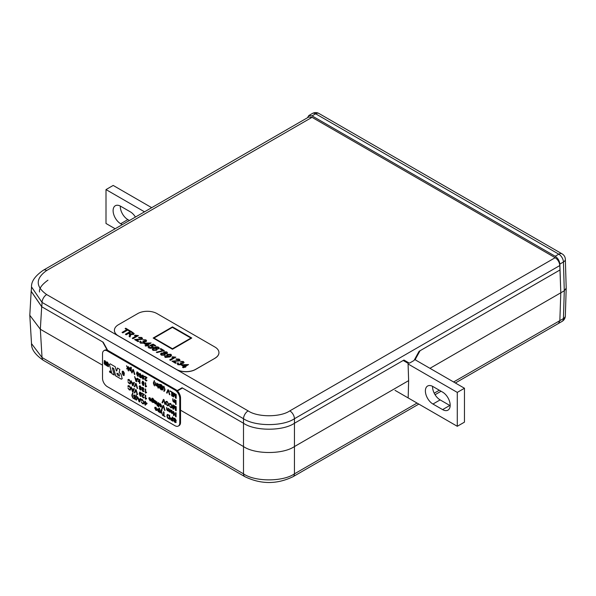 <?xml version="1.0" encoding="UTF-8"?>
<svg xmlns="http://www.w3.org/2000/svg" width="596" height="596" viewBox="0 0 596 596"><rect width="100%" height="100%" fill="white"/><g stroke="black" fill="none" stroke-linecap="round" stroke-linejoin="round"><path stroke-width="0.89" d="M115.147 228.76L105.999 223.478L106.006 189.588L144.508 211.818M106.006 189.588L113.188 185.438L151.689 207.669M129.444 220.513L127.857 219.604A10.706 6.184 60 0 1 120.303 206.06M122.254 224.662L120.675 223.746A10.706 6.184 60 0 1 113.687 214.314A10.706 6.184 60 0 1 115.326 205.732A10.706 6.184 60 0 1 120.675 206.268L130.33 211.841A10.706 6.184 60 0 1 135.426 217.056M395.029 390.35L457.281 426.289L464.463 422.147L464.47 388.249L414.607 359.462M457.281 426.289L457.281 392.399L408.081 363.992M442.605 409.608A10.706 6.184 -120 0 0 447.961 410.145A10.706 6.184 -120 0 0 449.6 401.562A10.706 6.184 -120 0 0 442.612 392.131L432.957 386.558A10.706 6.184 -120 0 0 427.6 386.029A10.706 6.184 -120 0 0 425.961 394.604A10.706 6.184 -120 0 0 432.949 404.036L442.605 409.608L449.794 405.466A10.706 6.184 -120 0 0 450.166 405.675M432.577 386.35A10.706 6.184 -120 0 0 440.139 399.894L449.794 405.466M457.281 392.399L464.47 388.249M107.206 350.128L102.706 341.955L41.698 306.731L40.334 329.253L29.8 315.269L31.163 291.302L41.698 306.731M408.185 397.249L408.632 380.635L294.446 446.553C282.973 454.487 254.976 454.487 243.503 446.553L243.503 423.242L182.495 388.018L177.437 390.939M102.527 365.162L40.334 329.253L42.04 357.533L31.513 343.631L29.8 315.269M559.972 269.891L560.806 292.792L429.962 368.328M415.524 359.991L415.494 358.986L420.031 350.753L560.039 269.928M559.845 264.08C559.465 260.75 557.916 258.135 555.196 256.258L558.795 254.172L315.656 113.799A6.556 3.785 120 0 1 318.935 113.471L562.073 253.851A6.556 6.556 0 0 1 565.351 259.334A6.556 3.651 178.3 0 1 563.429 262.017L559.845 264.08L560.806 292.792L559.845 320.648L558.474 323.472L559.845 320.648L563.429 318.577L564.285 290.788L560.806 292.792L559.845 320.648L453.601 381.976M177.124 390.633L182.071 387.78L243.503 423.242C254.976 431.184 282.973 431.184 294.454 423.249L403.194 360.476L408.059 363.284L408.632 380.635M555.174 257.703L312.028 117.33L46.674 270.502C35.432 278.526 35.432 286.549 46.674 294.566L248.137 410.882C257.524 417.371 280.433 417.371 289.82 410.882L555.174 257.703C557.893 259.588 559.443 262.195 559.823 265.533L559.972 269.981L419.1 351.297L414.034 360.498L409.392 363.18L403.954 360.036L294.454 423.249L294.446 473.85C282.973 481.881 254.976 481.881 243.503 473.842L243.503 446.553L180.536 410.197M31.335 289.857L31.163 291.302M415.494 358.986L415.017 358.71M312.051 115.877L308.78 115.549L312.379 113.471A6.556 3.785 60 0 1 315.656 113.799L312.051 115.877L555.196 256.258M308.78 115.549L307.491 117.732M565.351 259.334L566.2 288.181L564.285 290.788L563.429 262.017A6.556 3.785 60 0 0 558.795 254.172A6.556 3.785 120 0 1 562.073 253.851M565.343 315.917A6.556 3.911 -178.2 0 1 563.429 318.577A6.556 3.785 -120 0 1 562.073 321.393A6.556 6.556 0 0 0 565.343 315.917L566.2 288.181M107.653 350.306L103.212 342.246L41.78 306.784L31.245 291.347L31.513 286.899L42.048 302.41L41.78 306.784M248.137 410.882A6.556 3.785 -60 0 0 243.503 418.72L243.503 423.242C254.976 431.184 282.973 431.184 294.454 423.249L294.454 418.72C282.981 426.55 254.976 426.55 243.503 418.72L42.048 302.41A6.556 3.785 120 0 1 46.674 294.566M46.674 270.502A6.556 3.785 60 0 0 43.404 270.182L308.758 117.002L312.028 117.33M31.528 286.743L31.513 286.907C31.26 281.357 35.224 275.784 43.404 270.182M214.947 358.189A13.656 7.882 0 0 0 218.948 352.616A13.656 7.882 0 0 0 214.947 347.043L157.016 313.593A13.656 7.882 0 0 0 137.713 313.593L118.403 324.738A13.656 7.882 0 0 0 114.402 330.318A13.656 7.882 0 0 0 118.403 335.891L176.327 369.334A13.656 7.882 0 0 0 195.637 369.334L214.947 358.278A13.656 7.882 0 0 0 218.948 352.705A13.656 7.882 0 0 0 218.948 352.661M125.123 328.582L125.749 328.225L129.973 330.758L129.354 331.115L127.619 330.117L122.836 332.873L122.076 332.434L126.859 329.588L125.123 328.582L126.777 329.633M129.906 334.438L128.587 333.395L126.166 334.796L125.398 334.267L130.807 331.145L134.167 333.529L133.511 334.386L130.621 334.401L130.002 336.926L129.131 336.42L129.719 333.991L128.587 333.306L126.166 334.706L125.398 334.267M134.167 333.574L133.511 334.475L130.621 334.49M130.777 334.967L130.002 337.016L129.131 336.42M134.435 335.541L135.069 335.168L138.361 335.6L132.96 338.722L132.26 338.23L136.477 335.794L134.435 335.541L136.477 335.883M141.23 338.893L141.118 337.82L138.503 337.351L141.759 337.47L142.548 338.446L141.93 339.295L136.134 339.668L138.779 341.188L138.086 341.679L134.554 339.549L141.23 338.893L141.58 338.409M141.23 338.982L141.118 337.91L139.129 337.88L138.503 337.351M142.548 338.491L141.93 339.377L136.134 339.75M146.616 340.83L146.072 341.635L144.262 341.828L143.941 343.184L140.462 343.132L139.725 342.119M141.11 342.7L141.066 341.553L141.11 342.7L143.256 342.693L143.249 341.523L142.727 341.307L145.357 341.158L145.305 340.234L142.936 339.75L145.908 339.862L146.616 340.785L146.072 341.545L144.262 341.739L143.941 343.095L140.462 343.043L139.725 342.074L140.306 341.188L141.066 341.553L141.11 342.789M143.688 342.149L142.727 341.307M145.357 341.247L145.305 340.323L142.936 339.75M144.56 342.342L144.262 341.739M148.486 345.27L145.782 346.12L145.089 345.725L146.407 344.875L144.046 343.512L144.739 343.11L151.116 342.953L147.793 344.875L148.486 345.27L147.793 345.673L147.1 345.27L145.782 346.03L145.089 345.635M146.325 344.92L144.046 343.512M151.116 342.953L147.868 344.92M153.284 346.768L152.487 347.855L150.803 348.347L148.776 347.93L148.031 346.924M149.402 347.483L149.387 346.35L149.402 347.483L151.749 347.386L152.338 346.686L151.831 346.09L149.797 345.397L153.127 344.115L155.69 345.591L154.997 345.993L153.001 344.838L151.324 345.486L152.65 345.836L153.291 346.723L152.487 347.766L150.803 348.258L148.776 347.84L148.024 346.879L148.62 345.993L149.387 346.35L149.402 347.572M152.33 346.738L149.797 345.397M155.69 345.591L154.997 346.082L153.001 344.928L151.511 345.509M159.266 348.116L158.745 348.965L157.977 348.608L157.895 347.505L157.15 347.259L154.699 347.922L156.726 348.273L157.374 349.174L156.569 350.21L153.016 350.292L152.248 349.256L153.716 347.691L156.569 346.73L158.566 347.177L159.266 348.071L158.745 348.876L157.977 348.518M158.283 348.139L157.15 347.349L154.699 348.012M157.366 349.219L156.569 350.299L153.016 350.381L152.248 349.301M162.753 350.56L160.13 349.047L160.823 348.556L164.287 350.642L157.009 352.608L156.316 352.206L162.902 350.56L160.13 348.958M163.55 352.892L163.893 351.826L166.776 351.908L167.483 352.817L166.925 353.592L165.062 353.741L165.316 354.352M163.639 353.011L163.893 351.916M167.483 352.862L166.925 353.681L165.062 353.83L164.682 355.216L161.307 355.164L160.525 354.121M171.573 355.298L170.084 356.907L165.293 357.473L164.638 356.587M165.956 357.041L165.949 356.08L165.956 357.041L169.152 356.55L167.208 356.244L166.597 355.395L167.416 354.352L170.866 354.277L171.573 355.261L170.084 356.818L165.293 357.384L164.638 356.542L165.189 355.715L165.949 356.08L165.956 357.131M169.152 356.639L167.208 356.334L166.597 355.44M171.864 357.146L172.505 356.78L175.798 357.205L170.389 360.327L169.696 359.842L173.905 357.406L171.864 357.146L173.905 357.496M178.666 360.505L178.554 359.433L175.932 358.963L179.187 359.083L179.977 360.058L179.359 360.9L173.563 361.273L176.207 362.8L175.515 363.292L171.983 361.161L178.666 360.505L179.009 360.021M178.666 360.595L178.554 359.522L176.558 359.492L175.932 358.963M179.977 360.103L179.359 360.99L173.563 361.362M184.045 362.442L183.501 363.247L181.691 363.441L181.37 364.797L177.891 364.745L177.161 363.731M178.539 364.305L178.495 363.165L178.539 364.305L180.685 364.298L180.677 363.135L180.156 362.919L182.786 362.77L182.734 361.846L180.372 361.362L183.337 361.474L184.045 362.398L183.501 363.158L181.691 363.351L181.37 364.707L177.891 364.655L177.161 363.687L177.735 362.8L178.495 363.165L178.539 364.394M181.117 363.761L180.156 362.919M182.786 362.86L182.734 361.936L180.372 361.362M181.989 363.955L181.691 363.351M185.915 366.883L183.21 367.732L182.518 367.24L183.836 366.48L181.482 365.125L182.175 364.722L188.552 364.566L185.222 366.48L185.915 366.883L185.222 367.285L184.529 366.883L183.21 367.643L182.518 367.24M183.754 366.525L181.482 365.125M188.552 364.566L185.296 366.525M153.157 338.029L172.468 349.271L191.778 338.029L172.468 326.884L153.157 338.029L172.468 349.181L191.778 338.029M114.402 330.355A13.656 7.882 0 0 0 114.402 330.4A13.656 7.882 0 0 0 118.403 335.98L176.327 369.423A13.656 7.882 0 0 0 195.637 369.423L214.947 358.278M129.973 330.668L129.354 331.026L127.619 330.028L122.836 332.873M122.836 332.784L122.076 332.345M132.729 333.961L132.558 332.881L130.949 331.95L129.213 332.948L130.658 333.782L132.729 333.961L133.094 333.477M130.949 331.95L129.287 332.993M132.729 334.051L132.558 332.97L130.949 332.039M138.361 335.511L132.96 338.722M132.96 338.632L132.26 338.23M138.779 341.188L138.086 341.679M138.086 341.59L134.554 339.549M145.357 341.158L145.305 340.323M143.256 342.693L143.249 341.612M145.595 343.609L147.1 344.473L149.045 343.348L145.595 343.609M148.866 343.452L145.729 343.683M153.671 348.518L153.112 349.271L153.582 349.897L155.854 349.822L156.405 349.144L155.914 348.526L153.671 348.518L153.112 349.316M155.914 348.526L153.671 348.608M156.405 349.189L155.914 348.615M164.287 350.56L157.009 352.608M157.009 352.519L156.316 352.117M165.062 353.741L164.682 355.127L161.307 355.074L160.525 354.076L161.233 353.115L163.639 352.921M166.217 353.204L166.157 352.273L164.585 352.229L164.638 353.16L166.217 353.204L166.157 352.273L164.585 352.229L164.638 353.16M161.941 353.51L161.456 354.099L161.933 354.724L163.997 354.724L164.466 354.106L163.997 353.51L161.941 353.51L161.456 354.143M164.585 352.318L164.638 353.249M166.217 353.294L166.157 352.363M163.997 353.51L161.941 353.599M164.466 354.151L163.997 353.599M170.203 355.946L170.352 354.695L168.072 354.776L167.58 355.41L168.042 356.006L170.203 355.946M170.769 355.246L170.352 354.695L168.072 354.866L167.58 355.454M170.769 355.291L170.352 354.784M175.798 357.116L170.389 360.327M170.389 360.237L169.696 359.842M176.207 362.8L175.515 363.292M175.515 363.202L171.983 361.161M182.786 362.77L182.734 361.936M180.685 364.298L180.677 363.225M183.024 365.214L184.529 366.086L186.474 364.961L183.024 365.214M186.295 365.065L183.166 365.296M153.932 338.029L172.468 348.735L191.003 338.029L172.468 327.331L153.932 338.029M172.468 327.331L154.006 338.074M190.929 338.074L172.468 327.42M110.893 372.314L109.455 371.487L110.893 372.314L110.685 372.776M109.671 371.017L109.694 372.046M115.244 366.771L110.223 363.873L109.396 364.387L111.832 373.692L114.231 375.078L112.294 367.754L113.65 368.537L115.617 375.875L121.331 379.175L122.173 378.691L121.07 374.325L119.17 372.403L119.833 369.423L117.419 368.008L116.749 371.017L116.294 370.757L115.244 366.771M112.294 367.754L113.724 368.492L115.699 375.83L121.331 379.175L122.173 378.691M109.515 364.946L111.906 373.647L114.209 374.973M110.223 363.873L109.396 364.387L109.597 364.901M134.264 392.734L135.665 389.531L136.193 389.836L137.594 394.664L137.065 394.351L135.933 390.171L134.793 393.04L134.264 392.734L135.709 389.56M133.474 389.501L133.869 388.495L134.391 388.793L133.012 392.012L132.461 391.691L131.075 386.886L131.992 388.644L133.474 389.501L133.921 388.525M143.621 402.337L142.548 400.095L141.572 400.534L141.081 400.117L141.49 399.469L142.504 399.603L144.113 402.62L143.636 403.872L142.511 403.723L141.17 401.786L142.533 403.276L143.278 403.373L143.703 402.293L142.623 400.05L141.572 400.534M145.037 402.091L145.037 401.115L145.484 401.376L145.484 402.352L146.996 403.224L146.996 403.738L145.037 405.079L144.59 401.838L145.111 402.047L145.111 401.16M143.003 375.189L144.113 377.067L143.457 377.708L143.979 378.81L143.003 379.257L142.019 377.663L142.533 377.179L141.885 375.771L142.191 375.078L143.003 375.189M143.979 378.81L143.003 379.257L142.019 377.663L142.615 377.134L141.885 375.771M137.587 372.068L138.361 372.902L138.704 374.742L137.587 376.128L136.477 373.454L137.587 372.068L136.886 371.964M138.294 376.232L137.587 376.128L136.477 373.454M128.14 367.851L128.14 366.659L128.587 366.92L128.587 370.935L128.14 370.675L128.14 368.544L127.209 369.058L126.59 368.7L127.559 368.164L126.546 365.743L127.887 367.993L128.214 366.704M140.291 385.977L141.408 387.854L140.745 388.495L141.274 389.598L140.298 390.045L139.315 388.45L139.829 387.959L139.181 386.551L139.486 385.865L140.291 385.977M141.274 389.598L140.298 390.045L139.315 388.45L139.904 387.914L139.181 386.551M134.264 386.558L135.665 383.355L136.193 383.66L137.594 388.488L137.065 388.182L135.933 383.995L134.793 386.864L134.264 386.558L135.709 383.384M139.494 380.583L139.494 379.391L139.941 379.652L139.941 383.668L139.494 383.407L139.494 381.276L138.563 381.79L137.944 381.433L138.92 380.896L137.899 378.475L139.24 380.725L139.576 379.436M143.003 381.365L143.778 382.2L144.113 384.04L143.003 385.433L141.885 382.751L143.003 381.365L142.295 381.261M143.703 385.53L143.003 385.433L141.885 382.751M157.21 402.777L157.962 404.878L157.21 405.906L156.979 402.248M158.365 406.651L158.365 402.635L158.812 402.896L158.812 406.912L158.365 406.651L158.447 402.68M159.303 404.684L159.631 403.693L160.458 403.797L161.62 405.98L161.24 406.956L160.458 406.83L159.303 404.684L159.676 403.678M161.292 406.926L160.458 406.83M172.4 418.563L172.4 416.917L172.892 417.2L172.892 421.216L171.104 420.143L170.307 418.571L170.605 417.841L172.482 418.519L172.482 416.962M163.535 415.345L163.535 411.799L164.027 412.082L164.027 415.628L165.137 416.738L162.425 415.166L162.425 414.704L163.609 415.3L163.609 411.843M175.611 415.591L175.611 412.596L176.103 412.879L176.103 416.887L173.92 412.633L173.92 415.628L173.429 415.345L173.429 411.337L175.611 415.591L175.686 412.641M155.251 407.798L154.774 407.56L155.876 407.321L157.076 409.512L156.718 410.473L155.899 410.376L154.759 408.066L156.629 409.147L155.869 407.783L154.774 407.56L155.027 407.187M156.629 409.147L155.943 407.738L155.206 407.865M160.443 412.857L160.026 412.611L161.099 409.698L161.702 409.608L162.023 410.294L161.307 410.532L162.246 413.982L161.099 411.069L160.413 412.931L159.944 412.655L161.099 409.698L161.702 409.608M162.097 410.249L161.464 410.137M156.793 383.206L156.793 384.688L156.145 385.262L156.793 384.688L156.718 383.161L157.165 383.422L157.165 386.35L156.718 385.687L155.943 385.701L155.139 384.524L155.116 382.237L156.07 385.307L156.718 384.733L156.07 385.307M157.165 386.26L155.139 384.524M157.873 387.847L157.873 383.831L158.365 384.115L158.365 388.13L157.873 387.847L157.955 383.876M160.518 388.205L160.138 387.981L160.585 385.947L160.093 385.642L159.437 386.64L161.121 389.255L162.537 389.441L163.088 388.16L161.076 385.009L158.99 384.524L161.062 384.487L163.252 387.095L163.207 389.449L161.099 389.754L159.311 387.623L159.557 385.351L161.665 386.022L162.514 387.743L161.292 388.786L160.585 387.877L160.063 388.026L160.503 385.992L159.87 385.739M162.023 388.823L160.585 387.877M159.296 384.226L159.437 384.785M163.207 389.449L162.73 389.993M151.712 399.231L151.987 398.18L152.852 398.322L153.85 399.827L152.844 398.776L152.189 398.866L152.159 399.409L152.837 399.447L153.895 401.533L152.859 402.442L151.712 401.726L152.025 398.158M153.85 399.722L152.919 398.731L152.189 398.866M152.911 399.402L152.233 399.365L152.837 399.447M153.53 402.516L152.159 401.622M171.827 406.271L170.747 404.021L169.771 404.468L169.286 404.051L169.689 403.403L170.702 403.537L172.311 406.554L171.842 407.806L170.709 407.657L169.376 405.72L170.739 407.21L171.551 407.262L171.901 406.226L170.739 407.21M171.901 406.226L170.829 403.976L169.771 404.468M174.919 421.968L175.731 421.752L175.001 421.923L175.731 421.752L175.611 421.327L173.563 418.727L174.822 418.265L176.282 420.545L174.844 418.735L174.054 418.981L176.148 422.043L174.941 422.445L173.652 420.515L174.919 421.968L175.656 421.797L174.166 420.046L173.563 418.727L173.846 418.109M176.274 420.456L174.926 418.69L174.054 418.981M176.148 422.043L175.887 422.616M179.761 422.907L179.761 398.381A6.824 3.941 -120 0 0 174.941 390.022L107.355 350.999A6.824 3.941 -120 0 0 103.942 350.664A6.824 3.941 -120 0 0 102.527 353.786L102.527 378.318A6.824 3.941 -120 0 0 107.355 386.677L174.941 425.693A6.824 3.941 -120 0 0 178.353 426.036A6.824 3.941 -120 0 0 179.761 422.907L180.536 422.46A6.824 3.941 -120 0 1 179.12 425.589L178.353 426.036M165.539 402.605L166.031 401.361L167.193 401.503L168.839 404.46L168.348 405.764L167.185 405.623L165.539 402.605L166.068 401.339M162.023 402.591L163.423 399.387L163.96 399.692L165.36 404.513L164.831 404.207L163.691 400.028L162.552 402.896L162.023 402.591L163.475 399.409M175.567 404.23L175.567 400.221L176.058 400.505L176.058 404.513L175.567 404.23L175.641 400.266M149.365 398.225L148.888 397.986L149.998 397.755L151.19 399.938L150.84 400.907L150.021 400.803L148.881 398.5L150.743 399.573L149.991 398.21L148.888 397.986L149.149 397.614M150.743 399.573L150.065 398.165L149.328 398.292M175.701 409.869L175.701 406.472L176.192 406.755L176.192 410.771L175.455 410.339L174.516 406.397L173.578 409.258L172.847 408.841L172.847 404.826L173.339 405.109L173.339 408.506L174.263 405.645L174.777 405.936L175.775 409.825L175.775 406.517M174.486 399.596L174.486 401.078L173.838 401.652L174.486 401.078L174.412 399.551L174.851 399.804L174.851 402.74L174.412 402.077L173.637 402.091L172.825 400.914L172.803 398.627L173.756 401.697L174.412 401.123L173.756 401.697M174.851 402.65L172.825 400.914M175.701 397.517L175.701 394.12L176.192 394.403L176.192 398.419L175.455 397.994L174.516 394.045L173.578 396.914L172.847 396.489L172.847 392.473L173.339 392.757L173.339 396.154L174.263 393.293L174.777 393.591L175.775 397.472L175.775 394.165M169.994 391.289L169.994 390.827L172.132 392.064L172.132 396.079L171.648 395.796L171.648 392.243L170.076 390.872M166.567 392.861L167.968 389.657L168.504 389.963L169.905 394.79L169.376 394.485L168.236 390.298L167.103 393.174L166.567 392.861L168.02 389.687M164.563 389.158L163.848 386.201L165.003 389.419L164.824 390.522L163.848 391.289L164.638 389.113L163.922 386.156M159.169 409.646L159.169 408.193L159.616 408.454L159.616 412.469L159.169 411.747L158.462 411.851L157.433 409.757L158.514 408.849L159.244 409.601L159.244 408.238M159.616 412.38L159.244 411.702L158.462 411.851L157.433 409.757M157.798 408.782L158.514 408.849M166.835 415.732L167.312 414.406L169.689 415.345L169.689 419.361L167.379 417.684L166.835 415.732L167.349 414.384M170.53 411.166L170.866 410.182L171.685 410.279L172.847 412.469L172.468 413.438L171.685 413.311L170.53 411.166L170.903 410.16M172.52 413.415L171.685 413.311M168.996 411.292L169.592 410.614L169.592 409.117L170.039 409.377L170.039 412.305L168.191 410.748L167.416 410.853L166.649 409.422L166.649 407.418L167.528 410.45L168.117 409.944L168.117 408.267L168.564 408.528L168.564 410.398L169.435 411.315M170.039 412.216L168.266 410.704L167.416 410.853L166.649 409.422M167.528 410.45L168.199 409.899L168.199 408.312M161.71 408.58L163.118 405.377L163.647 405.682L165.047 410.51L164.518 410.204L163.379 406.018L162.246 408.893L161.71 408.58L163.162 405.407M156.495 403.663L155.347 403.879L154.379 402.673L154.222 400.244L155.705 401.048L156.539 402.36L155.951 402.851L154.848 402.456L155.422 403.462L156.495 403.663L156.264 404.073M156.539 402.36L155.951 402.851L154.848 402.456M155.422 403.462L156.048 403.358M130.36 382.334L129.287 380.084L128.311 380.531L127.82 380.114L128.229 379.466L129.243 379.6L130.852 382.617L130.375 383.869L129.25 383.72L127.909 381.775L129.272 383.273L130.017 383.37L130.442 382.289L129.362 380.039L128.311 380.531M145.543 386.901L145.26 382.721L145.707 382.982L145.707 386.104L146.504 385.977L145.543 386.901L146.504 386.454M133.474 383.325L133.869 382.319L134.391 382.625L133.012 385.835L132.461 385.515L131.075 380.71L131.992 382.468L133.474 383.325L133.921 382.349M130.852 368.596L130.852 367.151L131.299 367.404L131.299 371.42L130.852 370.697L130.144 370.809L129.116 368.715L130.196 367.799L130.926 368.551L130.926 367.196M131.299 371.33L130.926 370.652L130.144 370.809L129.116 368.715M129.481 367.732L130.196 367.799M131.56 372.649L132.96 369.445L133.489 369.751L134.89 374.571L134.361 374.266L133.221 370.086L132.089 372.954L131.56 372.649L133.005 369.475M136.983 379.175L137.378 378.169L137.899 378.475L136.521 381.686L135.963 381.365L134.584 376.56L135.501 378.326L136.983 379.175L137.43 378.199M146.862 380.352L145.752 380.844L144.679 379.116L146.333 377.685L144.634 376.702L144.634 376.188L146.907 377.499L145.126 379.369L145.759 380.39L146.862 380.352L146.571 380.978M145.171 378.251L146.415 377.64L144.634 376.702M146.862 377.827L146.057 378.512M145.759 380.39L146.415 380.047M141.118 377.715L140.231 377.655L139.226 376.046L140.634 377.313L141.051 376.21L140.209 376.255L139.181 374.363L139.516 373.528L140.276 373.618L141.498 376.255L141.043 377.767M140.634 377.313L141.125 376.165L140.209 376.255L139.181 374.363M153.559 384.018L153.373 382.699L154.535 380.822L153.82 382.96L154.535 385.917L153.373 382.699M139.986 399.439L140.38 398.433L140.902 398.731L139.524 401.95L138.972 401.63L137.594 396.817L138.503 398.582L139.986 399.439L140.433 398.456M136.834 397.845L136.119 394.887L137.274 398.106L137.095 399.208L136.119 399.983L136.909 397.8L136.193 394.843M134.964 398.746L135.218 397.763L134.599 397.674L133.579 395.789L133.765 395.044L134.651 395.066L135.732 396.824L134.644 395.528L133.944 396.057L134.644 397.331L135.687 397.621L135.329 399.476L133.683 398.523L133.683 398.009L134.964 398.746L135.143 397.808L134.525 397.718L133.504 395.833L133.869 394.969M135.724 396.742L134.726 395.483L133.944 396.057M134.644 397.331L135.24 397.316M132.007 396.273L131.82 394.954L132.982 393.077L132.267 395.208L132.982 398.165L131.82 394.954M141.885 388.152L142.206 387.452L143.033 387.556L144.113 389.315L143.018 388.011L142.332 388.421L143.271 389.65L142.511 390.283L143.04 391.162L144.068 391.192L143.055 391.639L142.064 390.045L142.541 389.523L141.885 388.152L142.243 387.437M144.105 389.233L143.092 387.966L142.332 388.421M143.241 390L142.511 390.283M143.04 391.162L143.621 390.887M144.068 391.192L143.055 391.639L142.064 390.045L142.615 389.479L141.96 388.108M145.543 393.077L145.26 388.897L145.707 389.151L145.707 392.28L146.504 392.153L145.543 393.077L146.504 392.63M130.36 388.51L129.287 386.26L128.311 386.7L127.82 386.29L128.229 385.642L129.243 385.768L130.852 388.786L130.375 390.037L129.25 389.896L127.909 387.951L129.272 389.441L130.017 389.546L130.442 388.465L129.362 386.215L128.311 386.7M140.291 392.153L141.073 392.988L141.408 394.828L140.291 396.221L139.181 393.539L140.291 392.153L139.591 392.049M140.999 396.318L140.291 396.221L139.181 393.539M144.157 397.316L143.047 397.808L141.975 396.079L143.629 394.641L141.93 393.665L141.93 393.151L144.202 394.463L142.422 396.333L143.055 397.346L144.157 397.316L143.867 397.942M142.466 395.215L143.71 394.597L141.93 393.665M144.157 394.79L143.353 395.476M143.055 397.346L143.71 397.01M145.543 399.253L145.26 395.073L145.707 395.327L145.707 398.456L146.504 398.329L145.543 399.253L146.504 398.798M106.326 362.659L106.58 361.943L107.399 362.1L108.465 363.895L108.465 366.726L107.667 366.264L107.392 362.808L107.124 365.951L106.326 365.49L106.624 361.921M108.465 366.637L107.749 366.22L107.749 363.269L107.124 363.024M106.028 364.298L105.03 364.834L104.017 362.986L105.291 364.022L104.307 362.42L104.278 360.602L105.038 360.736L106.073 362.323L106.073 362.74L104.754 361.668L105.797 363.381L105.775 364.968M106.073 362.651L105.097 361.392L104.754 361.668M105.015 364.119L105.052 363.404M122.97 372.627L122.173 371.777L123.32 371.293L124.341 373.126L124.072 375.532L123.268 375.368L122.187 373.282L123.238 374.638L123.543 372.478L123.26 371.964L122.97 372.716L122.173 372.254L122.426 371.114M123.238 374.638L123.625 372.433L123.342 371.919L122.97 372.358M179.761 398.381L180.536 397.934L180.536 422.46M180.536 397.934A6.824 3.941 -120 0 0 175.708 389.575L108.129 350.552A6.824 3.941 -120 0 0 104.71 350.217L103.942 350.664M174.926 418.69L174.129 418.936L174.926 418.69M176.222 421.998L174.941 422.445M175.015 422.4L173.727 420.471M173.637 418.683L173.883 418.087M170.829 403.976L169.853 404.423L170.829 403.976M169.793 404.371L169.286 404.051M169.361 404.006L169.726 403.38M171.879 407.783L170.709 407.657M170.791 407.612L169.45 405.675M168.385 405.742L167.185 405.623M167.267 405.578L165.621 402.561M168.05 405.22L168.422 404.125L167.267 401.928L166.433 401.86M167.185 405.153L168.012 405.243L168.348 404.17L167.193 401.972L166.396 401.883L166.031 402.896L167.185 405.153M165.33 404.408L164.831 404.207M164.906 404.163L163.691 400.028M162.581 402.822L162.105 402.546M176.058 404.423L175.641 404.185M152.919 398.731L152.263 398.821L152.919 398.731M153.567 402.494L152.934 402.397M152.159 401.898L151.712 401.726M151.786 401.682L151.786 399.186M152.807 401.95L153.522 401.264L152.889 401.905L153.522 401.264L152.881 399.842L152.159 400.549L152.807 401.95L153.448 401.309L152.807 399.886L152.159 400.549M150.065 398.165L149.402 398.247L150.065 398.165M150.877 400.877L150.021 400.803M150.095 400.758L148.873 398.627M150.021 400.341L150.825 399.998L150.095 400.296L150.825 399.998L149.395 399.171L150.021 400.341L150.743 400.043L149.32 399.216M176.192 410.681L175.455 410.339M175.529 410.294L174.516 406.397M173.607 409.184L172.847 408.841M172.929 408.796L172.929 404.87M174.323 405.675L173.339 408.506M174.486 402.032L173.712 402.047M172.907 400.87L172.803 400.415M172.885 400.378L172.885 398.672M176.192 398.329L175.455 397.994M175.529 397.949L174.516 394.045M173.607 396.839L172.847 396.489M172.929 396.444L172.929 392.518M174.323 393.323L173.339 396.154M172.132 395.99L171.648 395.796M171.722 395.751L171.648 392.243M171.722 392.198L170.076 391.244M169.875 394.679L169.376 394.485M169.45 394.44L168.236 390.298M167.133 393.099L166.649 392.816M164.22 391.416L163.848 391.289M163.922 391.244L164.228 390.723M164.31 390.678L164.459 390.097M164.533 390.052L164.638 389.113M162.06 388.793L161.374 388.741M162.574 389.419L163.088 388.16M163.17 388.115L161.076 385.009M161.158 384.964L159.512 384.74M162.768 389.963L161.099 389.754M161.181 389.709L159.311 387.623M159.385 387.579L159.08 386.476M159.154 386.432L159.676 385.284M161.337 388.212L162.142 387.437L161.65 386.432L161.099 386.454M161.747 388.264L161.263 388.257L162.067 387.482L161.136 386.432M161.65 386.432L160.726 387.244L161.263 388.257M158.365 388.041L157.955 387.802M156.793 385.642L156.018 385.657M155.213 384.48L155.116 384.033M155.191 383.988L155.191 382.282M162.216 413.877L161.769 413.713M161.851 413.669L161.099 411.069M161.173 409.653L161.777 409.564M159.244 411.702L158.543 411.806M157.508 409.713L157.836 408.759M158.588 411.374L159.244 410.674L158.611 409.273L157.873 410.011L158.953 411.419M158.514 411.419L159.169 410.718L158.611 409.273L157.955 409.966M155.943 407.738L155.288 407.82L155.943 407.738M156.755 410.45L155.899 410.376M155.981 410.331L154.759 408.2M155.899 409.914L156.703 409.564L155.981 409.869L156.703 409.564L155.28 408.744L155.899 409.914L156.629 409.608L155.206 408.789M176.103 416.805L175.582 416.589M175.664 416.544L173.92 412.633M173.92 415.539L173.429 415.345M173.503 415.3L173.503 411.382M165.137 416.649L162.425 415.166M162.499 415.121L162.499 414.749M169.689 419.271L167.886 418.265M167.96 418.221L167.379 417.684M167.454 417.64L166.91 415.688M169.197 418.615L169.271 415.479L167.737 414.876L167.32 416.023L167.916 417.796L169.197 418.615L169.197 415.524L167.655 414.92M172.892 421.126L171.104 420.143M171.179 420.098L170.307 418.571M170.389 418.526L170.65 417.826M172.4 420.471L172.482 418.981L171.641 418.496L170.799 418.832L172.4 420.471L172.4 419.025L171.566 418.541L170.799 418.832M171.767 413.266L170.612 411.121M171.685 412.849L172.482 412.164L171.767 412.805L172.482 412.164L171.767 410.696L171.208 410.689L171.685 410.741L170.977 411.404L171.685 412.849L172.4 412.208L171.767 410.696L171.052 411.359M169.666 411.545L168.944 411.642M168.266 410.704L167.498 410.808M166.724 409.377L166.724 407.463M167.603 410.406L168.199 409.899L167.603 410.406M169.07 411.247L169.666 410.57L169.666 409.161M165.018 410.398L164.518 410.204M164.593 410.16L163.379 406.018M162.276 408.819L161.792 408.536M160.54 406.785L159.378 404.639M160.458 406.368L161.248 405.682L160.54 406.323L161.248 405.682L160.54 404.215L159.981 404.207L160.458 404.259L159.75 404.922L160.458 406.368L161.173 405.727L160.54 404.215L159.825 404.878M156.882 402.114L156.845 401.734M157.657 405.831L157.21 405.906M157.284 405.861L157.21 404.9M157.284 404.855L156.808 404.669M156.882 404.624L156.882 404.252M157.284 402.732L157.21 404.438M156.614 402.315L156.025 402.807M155.504 403.418L156.13 403.313L155.504 403.418M156.569 403.626L155.347 403.879M155.422 403.835L154.379 402.673M154.453 402.635L154.297 400.199M155.519 402.225L156.174 402.084L155.593 402.181L156.174 402.084L155.683 401.413L154.915 401.481L154.848 401.995L155.519 402.225L156.092 402.129L155.608 401.458L154.915 401.481M129.362 380.039L128.393 380.486L129.362 380.039M128.334 380.434L127.82 380.114M127.902 380.069L128.267 379.443M130.412 383.839L129.25 383.72M129.332 383.675L127.991 381.731M129.354 383.228L130.442 382.289M145.335 386.692L145.335 382.766M146.586 386.409L145.625 386.856L146.586 386.409M143.74 385.508L143.077 385.388M141.96 382.707L143.077 381.321M143.077 381.783L142.332 383.012L143.003 384.971L143.547 384.919L143.085 384.927L143.547 384.919L143.748 383.742L143.077 381.783L142.638 381.775M143.003 384.971L143.465 384.964L143.666 383.787L142.675 381.753M139.941 383.578L139.494 383.407M139.576 383.362L139.494 381.276M139.576 381.231L138.563 381.79M138.644 381.745L138.026 381.388M138.026 378.549L138.92 380.896M137.564 388.376L137.065 388.182M137.14 388.138L135.933 383.995M134.823 386.797L134.338 386.513M133.042 385.768L132.461 385.515M132.536 385.47L131.187 380.769M132.737 385.217L133.407 383.66L132.141 383.019L132.737 385.217L133.325 383.705L132.141 383.019M141.349 389.553L140.38 390M139.389 388.406L139.904 387.914M139.255 386.513L139.524 385.843M140.306 387.989L141.043 387.564L140.38 387.944L141.043 387.564L140.365 386.394L139.628 386.819L140.306 387.989L140.961 387.609L140.291 386.439L139.628 386.819M140.291 389.583L140.909 389.292L140.373 389.538L140.909 389.292L140.365 388.398L139.762 388.696L140.291 389.583L140.827 389.337L140.291 388.443L139.762 388.696M128.587 370.846L128.14 370.675M128.214 370.63L128.14 368.544M128.214 368.499L127.209 369.058M127.283 369.013L126.665 368.656M126.672 365.817L127.559 368.164M130.926 370.652L130.226 370.764M129.19 368.671L129.518 367.71M130.271 370.325L130.926 369.624L130.293 368.231L129.563 368.961L130.636 370.377M130.196 370.369L130.852 369.669L130.293 368.231L129.637 368.917M134.86 374.467L134.361 374.266M134.435 374.221L133.221 370.086M132.118 372.88L131.634 372.604M138.332 376.21L137.669 376.083M136.551 373.409L136.924 371.949M137.669 372.485L136.924 373.714L137.594 375.674L138.13 375.622L137.669 375.629L138.13 375.622L138.332 374.437L137.669 372.485L137.229 372.478M137.594 375.674L138.056 375.666L138.257 374.482L137.266 372.455M136.551 381.619L135.963 381.365M136.044 381.321L134.696 376.62M136.238 381.067L136.909 379.51L135.65 378.87L136.238 381.067L136.834 379.555L135.65 378.87M144.716 376.657L144.716 376.232M146.936 377.782L145.201 379.324M145.834 380.345L146.497 380.002L145.834 380.345M146.944 380.308L145.752 380.844M145.826 380.799L144.679 379.116M144.761 379.071L145.722 377.983M144.061 378.765L143.085 379.212M142.094 377.618L142.615 377.134M141.96 375.726L142.228 375.055M143.01 377.201L143.748 376.776L143.085 377.156L143.748 376.776L143.07 375.607L142.332 376.031L143.01 377.201L143.666 376.821L142.995 375.651L142.332 376.031M143.003 378.795L143.614 378.505L143.077 378.751L143.614 378.505L143.07 377.611L142.466 377.909L143.003 378.795L143.532 378.549L142.995 377.655L142.466 377.909M141.192 377.67L140.231 377.655M140.306 377.611L139.3 376.001M141.125 376.165L140.284 376.21M139.255 374.318L139.561 373.506M140.328 375.86L141.125 375.405L140.41 375.815L141.125 375.405L140.388 374.057L139.628 374.601L140.328 375.86L141.051 375.45L140.313 374.102L139.628 374.601M153.455 382.654L154.297 380.598M154.297 385.694L153.634 383.973M145.409 405.205L145.037 405.079M145.111 405.034L145.037 402.605M145.111 402.561L144.59 402.352M144.672 402.307L144.672 401.883M145.484 404.312L146.527 403.38L145.484 402.866L145.484 404.312L146.445 403.425L145.484 402.866M142.623 400.05L141.654 400.49L142.623 400.05M141.595 400.445L141.081 400.117M141.163 400.072L141.528 399.447M143.673 403.85L142.511 403.723M142.593 403.678L141.252 401.741M143.316 403.35L143.703 402.293M139.553 401.875L138.972 401.63M139.047 401.585L137.698 396.876M139.248 401.324L139.918 399.767L138.652 399.126L139.248 401.324L139.837 399.812L138.652 399.126M136.491 400.102L136.119 399.983M136.193 399.938L136.499 399.417M136.573 399.372L136.73 398.784M136.804 398.739L136.909 397.8M134.726 395.483L134.025 396.012L134.726 395.483M134.718 397.286L135.314 397.271L134.718 397.286M135.344 399.394L133.683 398.523M133.757 398.478L133.757 398.053M131.895 394.91L132.744 392.853M132.744 397.942L132.081 396.228M143.092 387.966L142.407 388.376L143.092 387.966M143.114 391.118L143.703 390.842L143.114 391.118M144.15 391.147L143.129 391.594M142.139 390L142.615 389.479M145.335 392.868L145.335 388.942M146.586 392.585L145.625 393.032L146.586 392.585M129.362 386.215L128.393 386.655L129.362 386.215M128.334 386.61L127.82 386.29M127.902 386.245L128.267 385.619M130.412 390.015L129.25 389.896M129.332 389.851L127.991 387.907M130.055 389.516L130.442 388.465M133.042 391.937L132.461 391.691M132.536 391.647L131.187 386.946M132.737 391.386L133.407 389.836L132.141 389.195L132.737 391.386L133.325 389.881L132.141 389.195M137.564 394.552L137.065 394.351M137.14 394.306L135.933 390.171M134.823 392.973L134.338 392.69M141.036 396.295L140.373 396.176M139.255 393.494L139.628 392.034M140.373 392.57L139.628 393.8L140.298 395.759L140.835 395.707L140.373 395.714L140.835 395.707L141.043 394.53L140.373 392.57L139.933 392.563M140.298 395.759L140.76 395.751L140.961 394.574L139.971 392.541M142.004 393.621L142.004 393.196M144.232 394.746L142.496 396.288M143.129 397.301L143.792 396.966L143.129 397.301M144.232 397.271L143.047 397.808M143.122 397.763L141.975 396.079M142.049 396.035L143.018 394.947M145.335 399.037L145.335 395.118M146.586 398.754L145.625 399.208L146.586 398.754M117.479 368.037L116.749 371.017M121.405 379.13L122.247 378.646M117.405 374.921L116.935 373.148L119.044 374.37L119.498 376.136L117.405 374.921M119.498 376.136L119.118 374.325L116.935 373.148M110.297 363.828L109.478 364.342M107.124 365.862L106.326 365.49M106.408 365.445L106.408 362.614M105.812 364.938L105.105 364.789L104.099 362.942M105.127 363.359L104.389 362.375L104.315 360.587M124.11 375.502L123.35 375.324L122.262 373.327M122.247 371.733L122.463 371.099M109.709 371.003L109.537 371.442M109.783 371.137L110.618 371.494M110.178 372.604L110.178 371.196L110.178 372.604L110.647 372.619M109.82 371.107L110.253 371.152M110.744 371.718L110.685 372.604M109.82 372.269L110.722 372.753M110.081 371.904L110.186 372.388M110.372 371.651L110.379 372.411M120.675 223.746L127.857 219.604M440.139 399.894L432.949 404.036M418.824 404.088L293.09 476.666A6.556 3.785 60 0 0 294.446 473.85L417.058 403.067M434.208 393.166L439.312 390.224M43.396 360.349A6.556 3.785 120 0 1 42.04 357.533L243.503 473.842A6.556 3.785 -60 0 0 244.852 476.658L43.396 360.349C35.216 354.747 31.26 349.174 31.513 343.624M559.823 265.533L294.454 418.72A6.556 3.785 60 0 0 289.82 410.882M174.941 390.022L175.708 389.575M107.355 350.999L108.129 350.552M562.073 321.393L455.359 382.99M441.07 391.244L435.065 394.708M293.09 476.666C277.013 484.451 260.936 484.451 244.852 476.658M318.935 113.471A6.556 6.556 0 0 0 312.379 113.471M39.537 292.025C38.949 288.591 41.757 284.642 47.948 280.195"/></g></svg>
